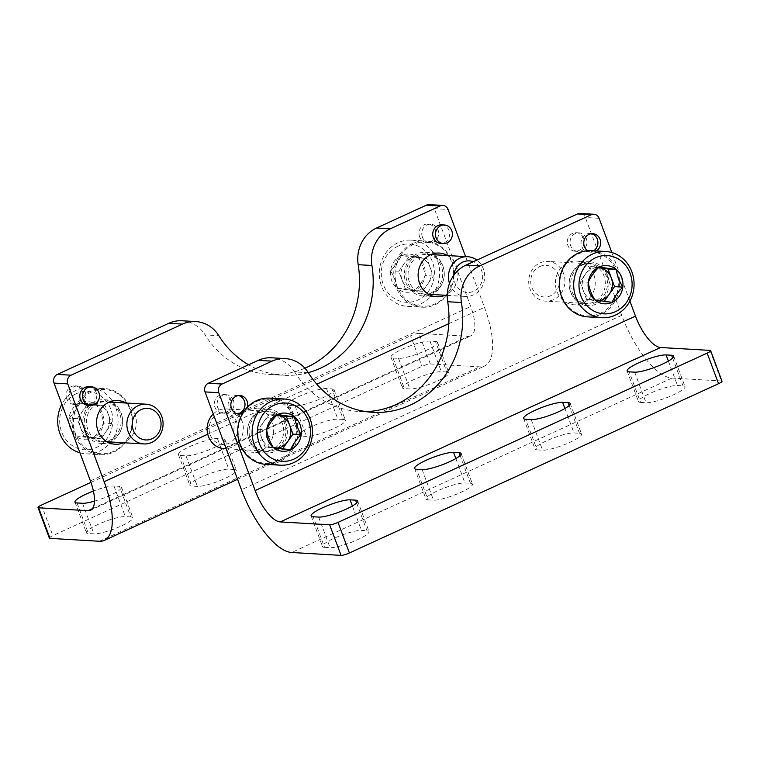 <?xml version="1.0" encoding="UTF-8"?>
<svg xmlns="http://www.w3.org/2000/svg" width="760" height="760" viewBox="0 0 760 760"><rect width="100%" height="100%" fill="white"/><g stroke="black" fill="none" stroke-linecap="round" stroke-linejoin="round"><path stroke-width="0.57" stroke-dasharray="3.8 2.85" d="M234.289 469.48L228.798 469.158A21.888 3.952 -20.4 0 0 205.019 475.465A21.888 3.952 -20.4 0 0 189.82 485.25A21.888 3.952 -20.4 0 0 191.881 486.087L197.372 486.4A21.888 3.952 -20.4 0 0 221.15 480.101A21.888 3.952 -20.4 0 0 236.341 470.307A21.888 3.952 -20.4 0 0 234.289 469.48L222.917 438.9L217.427 438.587A21.888 3.952 -20.4 0 0 193.648 444.894A21.888 3.952 -20.4 0 0 178.448 454.68A21.888 3.952 -20.4 0 0 180.509 455.515L186 455.829A21.888 3.952 -20.4 0 0 209.779 449.521A21.888 3.952 -20.4 0 0 224.969 439.736A21.888 3.952 -20.4 0 0 222.917 438.9M130.815 516.923L125.324 516.6A21.888 3.952 -20.4 0 0 101.545 522.908A21.888 3.952 -20.4 0 0 86.355 532.703A21.888 3.952 -20.4 0 0 88.407 533.529L93.898 533.852A21.888 3.952 -20.4 0 0 117.677 527.544A21.888 3.952 -20.4 0 0 132.876 517.76A21.888 3.952 -20.4 0 0 130.815 516.923L119.444 486.352L113.953 486.029A21.888 3.952 -20.4 0 0 93.413 491.055M92.425 508.678L468.369 336.281L418.95 333.393L430.322 363.964A6.631 1.197 -20.4 0 0 421.981 366.367L52.839 535.648A6.631 1.197 -20.4 0 0 49.371 538.118M430.322 363.964L479.74 366.852A66.329 24.767 -114.6 0 0 484.652 365.997A66.329 24.767 -114.6 0 0 484.462 307.315L465.604 256.595M446.823 372.01L441.322 371.688A21.888 3.952 -20.4 0 0 417.553 377.995A21.888 3.952 -20.4 0 0 402.353 387.79A21.888 3.952 -20.4 0 0 404.415 388.616L409.906 388.94A21.888 3.952 -20.4 0 0 433.684 382.631A21.888 3.952 -20.4 0 0 448.875 372.846A21.888 3.952 -20.4 0 0 446.823 372.01L435.452 341.44L429.96 341.116A21.888 3.952 -20.4 0 0 406.182 347.424A21.888 3.952 -20.4 0 0 390.982 357.209A21.888 3.952 -20.4 0 0 393.043 358.045L398.534 358.368A21.888 3.952 -20.4 0 0 422.313 352.06A21.888 3.952 -20.4 0 0 437.503 342.276A21.888 3.952 -20.4 0 0 435.452 341.44M343.349 419.463L337.858 419.14A21.888 3.952 -20.4 0 0 314.079 425.448A21.888 3.952 -20.4 0 0 298.889 435.233A21.888 3.952 -20.4 0 0 300.941 436.069L306.432 436.392A21.888 3.952 -20.4 0 0 330.21 430.084A21.888 3.952 -20.4 0 0 345.41 420.299A21.888 3.952 -20.4 0 0 343.349 419.463L331.977 388.892L326.486 388.569A21.888 3.952 -20.4 0 0 302.708 394.877A21.888 3.952 -20.4 0 0 287.517 404.662A21.888 3.952 -20.4 0 0 289.57 405.498L295.06 405.821A21.888 3.952 -20.4 0 0 318.839 399.513A21.888 3.952 -20.4 0 0 334.039 389.728A21.888 3.952 -20.4 0 0 331.977 388.892M418.95 333.393A6.631 1.197 -20.4 0 0 410.609 335.797L421.981 366.367M90.944 482.391L410.609 335.797M94.487 501.134A21.888 3.952 -20.4 0 0 121.505 487.189A21.888 3.952 -20.4 0 0 119.444 486.352M88.815 386.678A9.281 8.446 -86.7 0 1 96.71 396.435A9.281 8.446 -86.7 0 1 87.732 405.213M441.74 224.836A9.281 8.446 -86.7 0 1 449.635 234.602A9.281 8.446 -86.7 0 1 440.658 243.371M125.894 403.019A21.888 19.921 -86.7 0 1 136.325 423.558A21.888 19.921 -86.7 0 1 123.566 442.748M447.488 255.541A21.888 19.921 -86.7 0 1 457.928 276.079A21.888 19.921 -86.7 0 1 445.17 295.269M308.265 372.637A92.853 84.493 -86.7 0 1 283.262 375.278A92.853 84.493 -86.7 0 1 248.587 364.781M429.144 204.62A6.631 6.032 -86.7 0 1 434.349 208.677L448.077 209.475M468.369 336.281A33.164 12.378 -114.6 0 0 470.829 335.853A33.164 12.378 -114.6 0 0 470.734 306.508L434.349 208.677M182.096 320.767A33.164 30.181 -86.7 0 1 205.105 334.894L218.832 335.702M304.912 368.21A92.853 84.493 -86.7 0 1 269.534 374.471A92.853 84.493 -86.7 0 1 205.105 334.894M108.385 442.5A21.888 19.921 -86.7 0 1 101.441 443.441A21.888 19.921 -86.7 0 1 84.255 430.055A21.888 19.921 -86.7 0 1 103.996 399.741A21.888 19.921 -86.7 0 1 110.779 401.489M112.157 402.211A21.888 19.921 -86.7 0 1 122.598 422.75A21.888 19.921 -86.7 0 1 109.839 441.94M429.979 295.022A21.888 19.921 -86.7 0 1 423.035 295.963A21.888 19.921 -86.7 0 1 405.859 282.577A21.888 19.921 -86.7 0 1 425.59 252.263A21.888 19.921 -86.7 0 1 432.373 254.011M433.76 254.733A21.888 19.921 -86.7 0 1 444.201 275.272A21.888 19.921 -86.7 0 1 431.433 294.462M66.719 398.734A9.281 8.446 -86.7 0 1 75.088 385.871A9.281 8.446 -86.7 0 1 82.982 395.637A9.281 8.446 -86.7 0 1 74.005 404.415A9.281 8.446 -86.7 0 1 66.719 398.734M419.634 236.892A9.281 8.446 -86.7 0 1 428.013 224.029A9.281 8.446 -86.7 0 1 435.898 233.795A9.281 8.446 -86.7 0 1 426.93 242.573A9.281 8.446 -86.7 0 1 419.634 236.892M422.38 237.053A9.281 8.446 -86.7 0 1 430.758 224.19A9.281 8.446 -86.7 0 1 438.644 233.957A9.281 8.446 -86.7 0 1 429.675 242.734A9.281 8.446 -86.7 0 1 422.38 237.053M69.464 398.895A9.281 8.446 -86.7 0 1 77.834 386.033A9.281 8.446 -86.7 0 1 85.728 395.798A9.281 8.446 -86.7 0 1 76.751 404.577A9.281 8.446 -86.7 0 1 69.464 398.895M537.082 449.873L542.573 450.186A21.888 3.952 -20.4 0 0 566.352 443.878A21.888 3.952 -20.4 0 0 581.552 434.093A21.888 3.952 -20.4 0 0 579.49 433.257L574 432.943A21.888 3.952 -20.4 0 0 550.221 439.251A21.888 3.952 -20.4 0 0 535.031 449.036A21.888 3.952 -20.4 0 0 537.082 449.873L525.711 419.292M640.556 402.42L646.047 402.743A21.888 3.952 -20.4 0 0 669.826 396.435A21.888 3.952 -20.4 0 0 685.017 386.65A21.888 3.952 -20.4 0 0 682.964 385.814L677.473 385.491A21.888 3.952 -20.4 0 0 653.695 391.799A21.888 3.952 -20.4 0 0 638.495 401.584A21.888 3.952 -20.4 0 0 640.556 402.42L629.185 371.849M722 381.226A6.631 1.197 -20.4 0 0 721.373 380.969L671.954 378.081A66.329 24.767 65.4 0 1 621.756 315.334L585.371 217.502A6.631 6.032 93.3 0 0 580.165 213.446M324.548 547.333L330.04 547.656A21.888 3.952 -20.4 0 0 353.818 541.348A21.888 3.952 -20.4 0 0 369.018 531.563A21.888 3.952 -20.4 0 0 366.956 530.727L361.466 530.404A21.888 3.952 -20.4 0 0 337.687 536.712A21.888 3.952 -20.4 0 0 322.497 546.497A21.888 3.952 -20.4 0 0 324.548 547.333L313.177 516.762M428.022 499.881L433.513 500.203A21.888 3.952 -20.4 0 0 457.292 493.895A21.888 3.952 -20.4 0 0 472.483 484.11A21.888 3.952 -20.4 0 0 470.43 483.274L464.94 482.952A21.888 3.952 -20.4 0 0 441.161 489.259A21.888 3.952 -20.4 0 0 425.961 499.044A21.888 3.952 -20.4 0 0 428.022 499.881L416.651 469.309M629.897 301.122L611.828 252.529M586.321 238.535A9.281 8.446 93.3 0 0 579.034 232.855A9.281 8.446 93.3 0 0 570.057 241.632A9.281 8.446 93.3 0 0 577.942 251.398A9.281 8.446 93.3 0 0 586.321 238.535M233.396 400.377A9.281 8.446 93.3 0 0 226.109 394.697A9.281 8.446 93.3 0 0 217.132 403.474A9.281 8.446 93.3 0 0 225.026 413.24A9.281 8.446 93.3 0 0 233.396 400.377M593.788 274.474A21.888 19.921 93.3 0 0 576.612 261.088A21.888 19.921 93.3 0 0 555.456 281.779A21.888 19.921 93.3 0 0 574.056 304.788A21.888 19.921 93.3 0 0 593.788 274.474M272.194 421.952A21.888 19.921 93.3 0 0 255.018 408.566A21.888 19.921 93.3 0 0 233.852 429.257A21.888 19.921 93.3 0 0 252.462 452.266A21.888 19.921 93.3 0 0 272.194 421.952M308.332 372.742L294.604 371.934A33.164 30.181 93.3 0 0 271.595 357.798M294.604 371.934A92.853 84.493 93.3 0 0 359.024 411.512A92.853 84.493 93.3 0 0 365.911 411.606M607.525 275.281A21.888 19.921 93.3 0 0 590.339 261.896A21.888 19.921 93.3 0 0 569.183 282.577A21.888 19.921 93.3 0 0 587.784 305.596A21.888 19.921 93.3 0 0 607.525 275.281M285.922 422.759A21.888 19.921 93.3 0 0 268.745 409.374A21.888 19.921 93.3 0 0 247.579 430.055A21.888 19.921 93.3 0 0 266.19 453.074A21.888 19.921 93.3 0 0 285.922 422.759M587.528 250.705A9.281 8.446 93.3 0 0 591.679 252.197A9.281 8.446 93.3 0 0 596.391 250.952M242.725 413.212A9.281 8.446 93.3 0 0 247.465 407.065M238.459 395.542A9.281 8.446 93.3 0 0 237.091 395.342A9.281 8.446 93.3 0 0 228.114 404.12A9.281 8.446 93.3 0 0 236.008 413.877A9.281 8.446 93.3 0 0 237.395 413.839M591.375 233.7A9.281 8.446 93.3 0 0 590.017 233.5A9.281 8.446 93.3 0 0 581.039 242.278A9.281 8.446 93.3 0 0 588.933 252.035A9.281 8.446 93.3 0 0 593.645 250.791M230.65 400.216A9.281 8.446 93.3 0 0 223.364 394.535A9.281 8.446 93.3 0 0 214.386 403.313A9.281 8.446 93.3 0 0 222.281 413.079A9.281 8.446 93.3 0 0 230.65 400.216M583.575 238.374A9.281 8.446 93.3 0 0 576.279 232.693A9.281 8.446 93.3 0 0 567.311 241.471A9.281 8.446 93.3 0 0 575.197 251.237A9.281 8.446 93.3 0 0 583.575 238.374M591.413 250.657A33.164 30.181 -86.7 0 1 619.6 285.522A33.164 30.181 -86.7 0 1 587.537 316.873M578.037 254.087A32.167 29.269 -86.7 0 1 618.07 287.793A32.167 29.269 -86.7 0 1 571.083 309.339A32.167 29.269 -86.7 0 1 578.037 254.087M582.131 265.088A20.225 18.411 -86.7 0 1 587.261 263.635A20.225 18.411 -86.7 0 1 607.439 284.82A20.225 18.411 -86.7 0 1 584.934 303.497A20.225 18.411 -86.7 0 1 570.712 285.579A20.225 18.411 -86.7 0 1 582.131 265.088M580.374 265.287A19.902 18.107 -86.7 0 1 585.428 263.863A19.902 18.107 -86.7 0 1 588.354 263.767A19.902 18.107 -86.7 0 1 605.274 284.687A19.902 18.107 -86.7 0 1 586.036 303.497A19.902 18.107 -86.7 0 1 583.139 303.069A19.902 18.107 -86.7 0 1 569.145 285.437A19.902 18.107 -86.7 0 1 580.374 265.287M539.989 262.931A19.902 18.107 -86.7 0 1 547.979 261.411A19.902 18.107 -86.7 0 1 564.889 282.33A19.902 18.107 -86.7 0 1 545.651 301.14A19.902 18.107 -86.7 0 1 528.941 284.677A19.902 18.107 -86.7 0 1 539.989 262.931M539.704 266.579A15.827 14.402 -86.7 0 1 559.408 283.166A15.827 14.402 -86.7 0 1 536.284 293.769A15.827 14.402 -86.7 0 1 539.704 266.579M599.269 300.637A16.577 15.086 -86.7 0 1 595.232 300.666A16.577 15.086 -86.7 0 1 583.319 290.633L586.596 299.459L603.867 301.872L604.238 301.34M583.319 290.633A16.577 15.086 -86.7 0 1 585.39 274.189L580.032 281.808L583.319 290.633M598.405 267.644L590.739 266.57L585.39 274.189A16.577 15.086 -86.7 0 1 598.376 267.672M580.032 281.808L588.278 282.292M586.596 299.459L594.842 299.944M603.867 301.872L612.104 302.356M590.739 266.57L598.975 267.055M269.809 398.135A33.164 30.181 -86.7 0 1 298.005 433A33.164 30.181 -86.7 0 1 265.943 464.351M256.433 401.565A32.167 29.269 -86.7 0 1 296.476 435.271A32.167 29.269 -86.7 0 1 249.489 456.817A32.167 29.269 -86.7 0 1 256.433 401.565M260.528 412.566A20.225 18.411 -86.7 0 1 265.667 411.112A20.225 18.411 -86.7 0 1 285.845 432.298A20.225 18.411 -86.7 0 1 263.34 450.974A20.225 18.411 -86.7 0 1 249.109 433.058A20.225 18.411 -86.7 0 1 260.528 412.566M258.78 412.765A19.902 18.107 -86.7 0 1 263.824 411.34A19.902 18.107 -86.7 0 1 266.76 411.245A19.902 18.107 -86.7 0 1 283.68 432.164A19.902 18.107 -86.7 0 1 264.442 450.974A19.902 18.107 -86.7 0 1 261.535 450.547A19.902 18.107 -86.7 0 1 247.541 432.915A19.902 18.107 -86.7 0 1 258.78 412.765M213.246 413.962A19.902 18.107 -86.7 0 1 218.395 410.409A19.902 18.107 -86.7 0 1 226.375 408.889A19.902 18.107 -86.7 0 1 243.295 429.808A19.902 18.107 -86.7 0 1 224.057 448.618M218.111 414.058A15.827 14.402 -86.7 0 1 237.804 430.644A15.827 14.402 -86.7 0 1 214.69 441.247A15.827 14.402 -86.7 0 1 218.111 414.058M277.675 448.115A16.577 15.086 -86.7 0 1 273.638 448.144A16.577 15.086 -86.7 0 1 261.725 438.111L265.002 446.937L282.264 449.35L282.644 448.818M261.725 438.111A16.577 15.086 -86.7 0 1 263.786 421.667L258.438 429.286L261.725 438.111M276.801 415.122L269.135 414.048L263.786 421.667A16.577 15.086 -86.7 0 1 276.773 415.15M258.438 429.286L266.674 429.77M265.002 446.937L273.239 447.421M282.264 449.35L290.51 449.834M269.135 414.048L277.381 414.533M75.544 435.869L92.805 438.283C97.736 433.314 101.298 428.241 103.502 423.044C102.704 417.259 100.519 411.369 96.938 405.394L79.677 402.981C77.52 408.11 73.948 413.183 68.98 418.219C72.542 424.166 74.727 430.046 75.544 435.869A19.142 17.423 93.3 0 0 92.805 438.283A19.142 17.423 93.3 0 0 103.502 423.044A19.142 17.423 93.3 0 0 96.938 405.394A19.142 17.423 93.3 0 0 79.677 402.981A19.142 17.423 93.3 0 0 68.98 418.219A19.142 17.423 93.3 0 0 75.544 435.869L83.78 436.344L77.216 418.693L87.913 403.455L105.174 405.878L111.739 423.529L106.39 431.148A16.577 15.086 93.3 0 0 108.462 414.703A16.577 15.086 93.3 0 0 96.548 404.671A16.577 15.086 93.3 0 0 82.564 411.074A16.577 15.086 93.3 0 0 80.493 427.519A16.577 15.086 93.3 0 0 92.406 437.56L83.78 436.344M76.237 393.727A29.184 26.552 93.3 0 0 69.929 443.859A29.184 26.552 93.3 0 0 112.556 424.308A29.184 26.552 93.3 0 0 76.237 393.727M79.952 452.808A33.164 30.181 93.3 0 0 85.956 453.834A33.164 30.181 93.3 0 0 118.019 422.484A33.164 30.181 93.3 0 0 89.822 387.619A33.164 30.181 93.3 0 0 76.522 390.155A33.164 30.181 93.3 0 0 61.883 404.206M90.934 390.991A33.164 30.181 93.3 0 0 72.504 427.243A33.164 30.181 93.3 0 0 100.368 454.68A33.164 30.181 93.3 0 0 132.43 423.329A33.164 30.181 93.3 0 0 104.243 388.464A33.164 30.181 93.3 0 0 90.934 390.991M91.684 391.941A32.167 29.269 93.3 0 0 84.74 447.193A32.167 29.269 93.3 0 0 131.727 425.647A32.167 29.269 93.3 0 0 91.684 391.941M95.779 402.942A20.225 18.411 93.3 0 0 84.835 426.654A20.225 18.411 93.3 0 0 104.519 441.693A20.225 18.411 93.3 0 0 121.096 422.665A20.225 18.411 93.3 0 0 106.846 401.831A20.225 18.411 93.3 0 0 95.779 402.942M97.764 403.36A19.902 18.107 93.3 0 0 86.706 425.106A19.902 18.107 93.3 0 0 103.427 441.57A19.902 18.107 93.3 0 0 106.352 441.474A19.902 18.107 93.3 0 0 122.655 422.759A19.902 18.107 93.3 0 0 108.642 402.268A19.902 18.107 93.3 0 0 105.745 401.84A19.902 18.107 93.3 0 0 97.764 403.36M92.406 437.56A16.577 15.086 93.3 0 0 100.168 436.401A16.577 15.086 93.3 0 0 106.39 431.148L101.042 438.767L92.406 437.56M105.174 405.878L96.938 405.394M111.739 423.529L103.502 423.044M101.042 438.767L92.805 438.283M77.216 418.693L68.98 418.219M87.913 403.455L79.677 402.981M397.138 288.392L414.399 290.805C419.33 285.836 422.892 280.763 425.106 275.566C424.298 269.781 422.113 263.891 418.541 257.916L401.27 255.502C399.114 260.623 395.551 265.705 390.573 270.74C394.136 276.688 396.321 282.568 397.138 288.392A19.142 17.423 93.3 0 0 414.399 290.805A19.142 17.423 93.3 0 0 425.106 275.566A19.142 17.423 93.3 0 0 418.541 257.916A19.142 17.423 93.3 0 0 401.27 255.502A19.142 17.423 93.3 0 0 390.573 270.74A19.142 17.423 93.3 0 0 397.138 288.392L405.374 288.866L398.81 271.216L409.507 255.977L426.778 258.4L433.342 276.051L427.994 283.67A16.577 15.086 93.3 0 0 430.055 267.226A16.577 15.086 93.3 0 0 418.142 257.194A16.577 15.086 93.3 0 0 404.159 263.596A16.577 15.086 93.3 0 0 402.097 280.041A16.577 15.086 93.3 0 0 414.01 290.082L405.374 288.866M397.831 246.249A29.184 26.552 93.3 0 0 391.533 296.381A29.184 26.552 93.3 0 0 434.15 276.83A29.184 26.552 93.3 0 0 397.831 246.249M398.116 242.677A33.164 30.181 93.3 0 0 379.687 278.92A33.164 30.181 93.3 0 0 407.55 306.356A33.164 30.181 93.3 0 0 439.612 275.006A33.164 30.181 93.3 0 0 411.416 240.141A33.164 30.181 93.3 0 0 398.116 242.677M412.528 243.513A33.164 30.181 93.3 0 0 394.108 279.765A33.164 30.181 93.3 0 0 421.971 307.202A33.164 30.181 93.3 0 0 454.024 275.851A33.164 30.181 93.3 0 0 425.837 240.986A33.164 30.181 93.3 0 0 412.528 243.513M413.288 244.463A32.167 29.269 93.3 0 0 406.334 299.716A32.167 29.269 93.3 0 0 453.321 278.169A32.167 29.269 93.3 0 0 413.288 244.463M417.382 255.465A20.225 18.411 93.3 0 0 406.438 279.176A20.225 18.411 93.3 0 0 426.113 294.215A20.225 18.411 93.3 0 0 442.69 275.187A20.225 18.411 93.3 0 0 428.44 254.353A20.225 18.411 93.3 0 0 417.382 255.465M419.358 255.883A19.902 18.107 93.3 0 0 408.3 277.628A19.902 18.107 93.3 0 0 425.02 294.091A19.902 18.107 93.3 0 0 427.956 293.997A19.902 18.107 93.3 0 0 444.258 275.281A19.902 18.107 93.3 0 0 430.245 254.79A19.902 18.107 93.3 0 0 427.338 254.362A19.902 18.107 93.3 0 0 419.358 255.883M449.483 283.423A19.902 18.107 93.3 0 0 465.405 296.447A19.902 18.107 93.3 0 0 483.673 282.91A19.902 18.107 93.3 0 0 476.862 260.101M453.929 275.101A15.827 14.402 93.3 0 0 465.509 292.248A15.827 14.402 93.3 0 0 482.125 280.763A15.827 14.402 93.3 0 0 473.224 261.772M414.01 290.082A16.577 15.086 93.3 0 0 421.762 288.923A16.577 15.086 93.3 0 0 427.994 283.67L422.636 291.289L414.01 290.082M426.778 258.4L418.541 257.916M433.342 276.051L425.106 275.566M422.636 291.289L414.399 290.805M398.81 271.216L390.573 270.74M409.507 255.977L401.27 255.502M99.418 541.262L479.74 366.852M289.57 405.498L300.941 436.069M326.486 388.569L337.858 419.14M180.509 455.515L191.881 486.087M217.427 438.587L228.798 469.158M393.043 358.045L404.415 388.616M429.96 341.116L441.322 371.688M77.035 502.958L88.407 533.529M113.953 486.029L125.324 516.6M41.467 505.077L52.839 535.648M207.746 434.207L316.806 384.19M448.799 323.665L484.462 307.315M90.412 480.918L470.734 306.508M82.526 503.281L93.898 533.852M398.534 358.368L409.906 388.94M186 455.829L197.372 486.4M295.06 405.821L306.432 436.392M671.954 378.081L291.631 552.491M460.104 455.515L470.43 483.274M422.142 469.632L433.513 500.203M569.164 405.498L579.49 433.257M531.202 419.615L542.573 450.186M356.63 502.968L366.956 530.727M318.677 517.085L330.04 547.656M672.638 358.045L682.964 385.814M634.676 372.162L646.047 402.743M710.011 350.398L721.373 380.969M599.098 218.3L585.371 217.502M621.756 315.334L241.433 489.744M668.382 361.066L677.473 385.491M352.383 505.979L361.466 530.404M564.917 408.509L574 432.943M455.848 458.527L464.94 482.952M287.517 404.662L298.889 435.233M178.448 454.68L189.82 485.25M390.982 357.209L402.353 387.79M74.984 502.122L86.355 532.703M269.534 374.471L283.262 375.278M101.441 443.441L115.168 444.248M103.996 399.741L117.724 400.548M423.035 295.963L436.762 296.77M425.59 252.263L439.318 253.07M90.506 510.264L470.829 335.853M237.548 479.313L484.652 365.997M121.505 487.189L132.876 517.76M437.503 342.276L448.875 372.846M224.969 439.736L236.341 470.307M334.039 389.728L345.41 420.299M430.758 224.19L428.013 224.029M429.675 242.734L426.93 242.573M77.834 386.033L75.088 385.871M76.751 404.577L74.005 404.415M461.111 453.539L472.483 484.11M570.181 403.522L581.552 434.093M357.647 500.983L369.018 531.563M673.645 356.07L685.017 386.65M372.761 412.309L359.024 411.512M590.339 261.896L576.612 261.088M587.784 305.596L574.056 304.788M268.745 409.374L255.018 408.566M266.19 453.074L252.462 452.266M627.123 371.013L638.495 401.584M311.125 515.926L322.497 546.497M523.659 418.465L535.031 449.036M414.589 468.474L425.961 499.044M236.008 413.877L238.754 414.038M237.091 395.342L239.837 395.504M588.933 252.035L591.679 252.197M590.017 233.5L592.762 233.662M222.281 413.079L225.026 413.24M223.364 394.535L226.109 394.697M575.197 251.237L577.942 251.398M576.279 232.693L579.034 232.855M583.139 303.069L584.934 303.497M585.428 263.863L587.261 263.635M588.354 263.767L547.979 261.411M586.036 303.497L545.651 301.14M261.535 450.547L263.34 450.974M263.824 411.34L265.667 411.112M266.76 411.245L226.375 408.889M264.442 450.974L226.176 448.742M85.956 453.834L100.368 454.68M89.822 387.619L104.243 388.464M108.642 402.268L106.846 401.831M106.352 441.474L104.519 441.693M103.427 441.57L106.998 441.778M105.745 401.84L109.326 402.049M407.55 306.356L421.971 307.202M411.416 240.141L425.837 240.986M430.245 254.79L428.44 254.353M427.956 293.997L426.113 294.215M425.02 294.091L428.602 294.3M447.241 295.383L465.405 296.447M427.338 254.362L430.92 254.572"/><path stroke-width="1.14" d="M90.944 482.391L41.467 505.077A6.631 1.197 -20.4 0 0 38 507.547L49.371 538.118A6.631 1.197 -20.4 0 0 49.989 538.375L99.418 541.262A66.329 24.767 -114.6 0 0 104.329 540.408A66.329 24.767 -114.6 0 0 104.139 481.716L67.754 383.885A6.631 6.032 -86.7 0 1 71.07 375.202L182.514 324.102A33.164 30.181 -86.7 0 1 195.823 321.565A33.164 30.181 -86.7 0 1 218.832 335.702A92.853 84.493 -86.7 0 0 248.587 364.781M38 507.547A6.631 1.197 -20.4 0 0 38.627 507.803L88.046 510.692A33.164 12.378 -114.6 0 0 90.506 510.264A33.164 12.378 -114.6 0 0 90.412 480.918L54.026 383.087A6.631 6.032 -86.7 0 1 57.342 374.404L168.786 323.294A33.164 30.181 -86.7 0 1 182.096 320.767L195.823 321.565M93.413 491.055A21.888 3.952 -20.4 0 0 74.984 502.122A21.888 3.952 -20.4 0 0 77.035 502.958L82.526 503.281A21.888 3.952 -20.4 0 0 94.487 501.134M90.478 405.374L87.732 405.213A9.281 8.446 -86.7 0 1 80.446 399.541A9.281 8.446 -86.7 0 1 88.815 386.678L91.561 386.84A9.281 8.446 -86.7 0 1 99.455 396.596A9.281 8.446 -86.7 0 1 90.478 405.374A9.281 8.446 -86.7 0 1 83.191 399.693A9.281 8.446 -86.7 0 1 91.561 386.84M443.403 243.532L440.658 243.371A9.281 8.446 -86.7 0 1 433.361 237.7A9.281 8.446 -86.7 0 1 441.74 224.836L444.486 224.998A9.281 8.446 -86.7 0 1 452.38 234.755A9.281 8.446 -86.7 0 1 443.403 243.532A9.281 8.446 -86.7 0 1 436.116 237.861A9.281 8.446 -86.7 0 1 444.486 224.998M123.566 442.748A21.888 19.921 -86.7 0 1 115.168 444.248A21.888 19.921 -86.7 0 1 97.993 430.863A21.888 19.921 -86.7 0 1 117.724 400.548A21.888 19.921 -86.7 0 1 125.894 403.019M445.17 295.269A21.888 19.921 -86.7 0 1 436.762 296.77A21.888 19.921 -86.7 0 1 419.587 283.385A21.888 19.921 -86.7 0 1 439.318 253.07A21.888 19.921 -86.7 0 1 447.488 255.541M304.912 368.21A92.853 84.493 -86.7 0 0 358.197 264.689L371.925 265.497A33.164 30.181 -86.7 0 1 390.288 228.817L440.211 205.931A6.631 6.032 -86.7 0 1 442.871 205.418A6.631 6.032 -86.7 0 1 448.077 209.475L465.604 256.595M371.925 265.497A92.853 84.493 -86.7 0 1 308.265 372.637M358.197 264.689A33.164 30.181 -86.7 0 1 376.561 228.019L426.483 205.124A6.631 6.032 -86.7 0 1 429.144 204.62L442.871 205.418M110.779 401.489A21.888 19.921 -86.7 0 1 112.157 402.211M109.839 441.94A21.888 19.921 -86.7 0 1 108.385 442.5M432.373 254.011A21.888 19.921 -86.7 0 1 433.76 254.733M431.433 294.462A21.888 19.921 -86.7 0 1 429.979 295.022M660.582 347.51L280.26 521.92L329.678 524.808L341.05 555.38A6.631 1.197 -20.4 0 0 349.391 552.976L718.533 383.695A6.631 1.197 -20.4 0 0 722 381.226L710.628 350.654A6.631 1.197 -20.4 0 0 710.011 350.398L660.582 347.51A33.164 12.378 65.4 0 1 635.483 316.131L629.897 301.122M341.05 555.38L291.631 552.491A66.329 24.767 65.4 0 1 241.433 489.744L205.048 391.913A6.631 6.032 93.3 0 1 208.364 383.23L258.286 360.335A33.164 30.181 93.3 0 1 271.595 357.798L285.323 358.606A33.164 30.181 93.3 0 0 272.013 361.142L222.091 384.028A6.631 6.032 93.3 0 0 218.775 392.711L205.048 391.913M329.678 524.808A6.631 1.197 -20.4 0 0 338.019 522.405L707.161 353.124A6.631 1.197 -20.4 0 0 710.628 350.654M634.676 372.162A21.888 3.952 -20.4 0 0 658.454 365.864A21.888 3.952 -20.4 0 0 673.645 356.07A21.888 3.952 -20.4 0 0 671.593 355.243L666.102 354.92A21.888 3.952 -20.4 0 0 642.323 361.228A21.888 3.952 -20.4 0 0 627.123 371.013A21.888 3.952 -20.4 0 0 629.185 371.849L634.676 372.162M318.677 517.085A21.888 3.952 -20.4 0 0 342.447 510.777A21.888 3.952 -20.4 0 0 357.647 500.983A21.888 3.952 -20.4 0 0 355.585 500.156L350.094 499.833A21.888 3.952 -20.4 0 0 326.315 506.141A21.888 3.952 -20.4 0 0 311.125 515.926A21.888 3.952 -20.4 0 0 313.177 516.762L318.677 517.085M531.202 419.615A21.888 3.952 -20.4 0 0 554.981 413.307A21.888 3.952 -20.4 0 0 570.181 403.522A21.888 3.952 -20.4 0 0 568.119 402.686L562.628 402.373A21.888 3.952 -20.4 0 0 538.85 408.671A21.888 3.952 -20.4 0 0 523.659 418.465A21.888 3.952 -20.4 0 0 525.711 419.292L531.202 419.615M422.142 469.632A21.888 3.952 -20.4 0 0 445.92 463.324A21.888 3.952 -20.4 0 0 461.111 453.539A21.888 3.952 -20.4 0 0 459.059 452.703L453.568 452.38A21.888 3.952 -20.4 0 0 429.789 458.688A21.888 3.952 -20.4 0 0 414.589 468.474A21.888 3.952 -20.4 0 0 416.651 469.309L422.142 469.632M611.828 252.529L599.098 218.3A6.631 6.032 93.3 0 0 593.892 214.244A6.631 6.032 93.3 0 0 591.232 214.757L479.788 265.858A33.164 30.181 93.3 0 0 461.424 302.537L447.697 301.729A92.853 84.493 93.3 0 1 365.911 411.606M593.892 214.244L580.165 213.446A6.631 6.032 93.3 0 0 577.505 213.95L466.06 265.059A33.164 30.181 93.3 0 0 447.697 301.729M280.26 521.92A33.164 12.378 65.4 0 1 255.16 490.542L218.775 392.711M285.323 358.606A33.164 30.181 93.3 0 1 308.332 372.742A92.853 84.493 93.3 0 0 372.761 412.309A92.853 84.493 93.3 0 0 461.424 302.537M596.391 250.952A9.281 8.446 93.3 0 0 600.048 239.343A9.281 8.446 93.3 0 0 592.762 233.662A9.281 8.446 93.3 0 0 584.212 240.055A9.281 8.446 93.3 0 0 587.528 250.705M247.465 407.065A9.281 8.446 93.3 0 0 247.133 401.185A9.281 8.446 93.3 0 0 239.837 395.504A9.281 8.446 93.3 0 0 230.859 404.282A9.281 8.446 93.3 0 0 238.754 414.038A9.281 8.446 93.3 0 0 242.725 413.212M237.395 413.839A9.281 8.446 93.3 0 0 244.387 401.023A9.281 8.446 93.3 0 0 238.459 395.542M593.645 250.791A9.281 8.446 93.3 0 0 597.303 239.181A9.281 8.446 93.3 0 0 591.375 233.7M622.801 287.118C617.88 292.087 614.308 297.16 612.104 302.356L594.842 299.944C591.27 293.997 589.086 288.106 588.278 282.292C590.434 277.162 593.997 272.089 598.975 267.055L616.236 269.467C617.044 275.253 619.229 281.143 622.801 287.118A19.142 17.423 -86.7 0 1 612.104 302.356A19.142 17.423 -86.7 0 1 594.842 299.944A19.142 17.423 -86.7 0 1 588.278 282.292A19.142 17.423 -86.7 0 1 598.975 267.055A19.142 17.423 -86.7 0 1 616.236 269.467A19.142 17.423 -86.7 0 1 622.801 287.118L614.564 286.634L608 268.983L598.405 267.644M595.536 257.801A29.184 26.552 -86.7 0 1 631.855 288.382A29.184 26.552 -86.7 0 1 589.228 307.933A29.184 26.552 -86.7 0 1 595.536 257.801M592.524 254.04A33.164 30.181 -86.7 0 1 605.825 251.503A33.164 30.181 -86.7 0 1 634.02 286.368A33.164 30.181 -86.7 0 1 601.958 317.718A33.164 30.181 -86.7 0 1 574.094 290.282A33.164 30.181 -86.7 0 1 592.524 254.04M601.958 317.718L587.537 316.873A33.164 30.181 -86.7 0 1 559.673 289.437A33.164 30.181 -86.7 0 1 578.103 253.194A33.164 30.181 -86.7 0 1 591.413 250.657L605.825 251.503M598.376 267.672A16.577 15.086 -86.7 0 1 599.374 267.776A16.577 15.086 -86.7 0 1 611.287 277.808A16.577 15.086 -86.7 0 1 609.216 294.253L614.564 286.634M604.238 301.34L609.216 294.253A16.577 15.086 -86.7 0 1 602.984 299.506A16.577 15.086 -86.7 0 1 599.269 300.637M608 268.983L616.236 269.467M301.207 434.596C296.276 439.565 292.714 444.638 290.51 449.834L273.239 447.421C269.676 441.474 267.491 435.584 266.674 429.77C268.841 424.64 272.403 419.567 277.381 414.533L294.642 416.945C295.44 422.731 297.635 428.621 301.207 434.596A19.142 17.423 -86.7 0 1 290.51 449.834A19.142 17.423 -86.7 0 1 273.239 447.421A19.142 17.423 -86.7 0 1 266.674 429.77A19.142 17.423 -86.7 0 1 277.381 414.533A19.142 17.423 -86.7 0 1 294.642 416.945A19.142 17.423 -86.7 0 1 301.207 434.596L292.97 434.112L286.406 416.461L276.801 415.122M273.933 405.279A29.184 26.552 -86.7 0 1 310.26 435.86A29.184 26.552 -86.7 0 1 267.634 455.411A29.184 26.552 -86.7 0 1 273.933 405.279M270.921 401.517A33.164 30.181 -86.7 0 1 284.231 398.981A33.164 30.181 -86.7 0 1 312.417 433.846A33.164 30.181 -86.7 0 1 280.364 465.196A33.164 30.181 -86.7 0 1 252.501 437.76A33.164 30.181 -86.7 0 1 270.921 401.517M280.364 465.196L265.943 464.351A33.164 30.181 -86.7 0 1 238.079 436.924A33.164 30.181 -86.7 0 1 256.51 400.672A33.164 30.181 -86.7 0 1 269.809 398.135L284.231 398.981M226.176 448.742L224.057 448.618A19.902 18.107 -86.7 0 1 208.078 435.385A19.902 18.107 -86.7 0 1 213.246 413.962M276.773 415.15A16.577 15.086 -86.7 0 1 277.77 415.255A16.577 15.086 -86.7 0 1 289.683 425.286A16.577 15.086 -86.7 0 1 287.622 441.731L292.97 434.112M282.644 448.818L287.622 441.731A16.577 15.086 -86.7 0 1 281.39 446.984A16.577 15.086 -86.7 0 1 277.675 448.115M286.406 416.461L294.642 416.945M61.883 404.206A33.164 30.181 93.3 0 0 79.952 452.808M138.139 405.716A19.902 18.107 93.3 0 0 127.091 427.462A19.902 18.107 93.3 0 0 143.802 443.925A19.902 18.107 93.3 0 0 163.039 425.115A19.902 18.107 93.3 0 0 146.129 404.197A19.902 18.107 93.3 0 0 138.139 405.716M141.227 409.564A15.827 14.402 93.3 0 0 137.807 436.753A15.827 14.402 93.3 0 0 160.92 426.151A15.827 14.402 93.3 0 0 141.227 409.564M476.862 260.101A19.902 18.107 93.3 0 0 467.723 256.719A19.902 18.107 93.3 0 0 459.743 258.238A19.902 18.107 93.3 0 0 449.483 283.423M473.224 261.772A15.827 14.402 93.3 0 0 462.821 262.086A15.827 14.402 93.3 0 0 453.929 275.101M88.046 510.692L92.425 508.678M38.627 507.803L49.989 538.375M54.026 383.087L67.754 383.885M104.139 481.716L207.746 434.207M316.806 384.19L448.799 323.665M426.483 205.124L440.211 205.931M57.342 374.404L71.07 375.202M168.786 323.294L182.514 324.102M376.561 228.019L390.288 228.817M459.059 452.703L460.104 455.515M568.119 402.686L569.164 405.498M355.585 500.156L356.63 502.968M671.593 355.243L672.638 358.045M707.161 353.124L718.533 383.695M338.019 522.405L349.391 552.976M222.091 384.028L208.364 383.23M591.232 214.757L577.505 213.95M479.788 265.858L466.06 265.059M272.013 361.142L258.286 360.335M635.483 316.131L255.16 490.542M666.102 354.92L668.382 361.066M350.094 499.833L352.383 505.979M562.628 402.373L564.917 408.509M453.568 452.38L455.848 458.527M104.329 540.408L237.548 479.313M106.998 441.778L143.802 443.925M109.326 402.049L146.129 404.197M428.602 294.3L447.241 295.383M430.92 254.572L467.723 256.719"/></g></svg>
